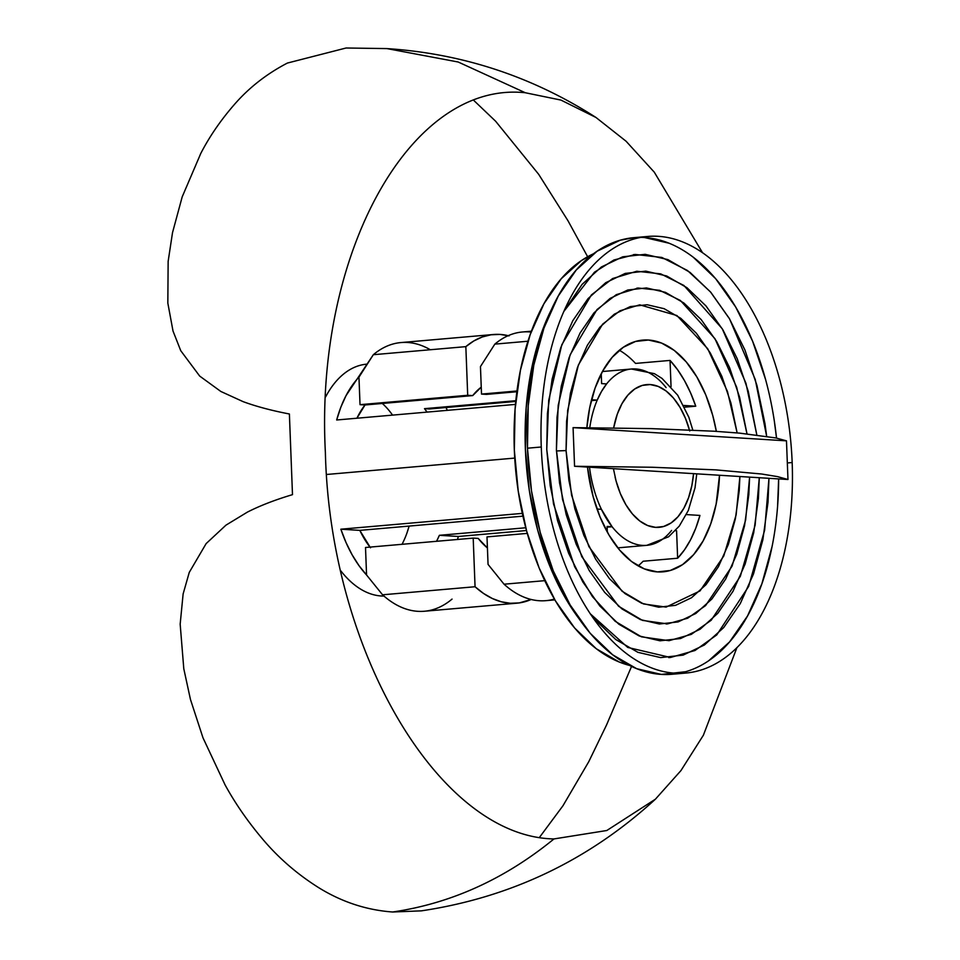 <?xml version="1.0" encoding="UTF-8"?>
<svg xmlns="http://www.w3.org/2000/svg" width="960" height="960" viewBox="0 0 960 960"><rect width="100%" height="100%" fill="white"/><g stroke="black" fill="none" stroke-linecap="round" stroke-linejoin="round"><path stroke-width="1.44" d="M631.56 369A88.5 50.376 85 0 0 606.612 383.916A88.5 50.376 85 0 0 597.216 400.104A88.5 50.376 85 0 0 589.764 427.692A88.5 50.376 -95 0 1 597.216 400.104L591.312 400.608L597.216 400.104L601.56 391.38L606.612 383.916A88.5 50.376 -95 0 1 631.416 369.012A88.5 50.376 -95 0 1 666.108 387.6M689.748 430.992L685.488 418.404L679.968 407.268L673.416 398.004L666.072 390.96L658.224 386.424L650.172 384.552L642.216 385.428L634.68 389.016L627.84 395.184L621.972 403.68L617.28 414.18L613.656 427.908A71.64 40.788 -95 0 1 648.804 384.516A71.64 40.788 -95 0 1 688.956 428.208M383.964 596.052A116.304 66.216 -95 0 1 340.824 570.852A116.304 66.216 85 0 0 383.964 596.052M514.728 458.088L326.592 474.48L514.728 458.088M719.508 475.248A116.304 66.216 -95 0 1 663.012 571.836A116.304 66.216 -95 0 1 587.484 467.076L593.1 496.524L600.024 516.948L608.976 535.032L619.62 550.08L631.548 561.504L644.292 568.872L657.36 571.908L670.272 570.48L682.512 564.66L693.612 554.664L703.14 540.864L710.748 523.812L716.136 504.144L719.508 475.248M340.86 529.2L522.312 513.384L340.86 529.2L346.032 542.556L352.116 554.784L359.004 565.656L366.564 574.992A116.304 66.216 -95 0 1 340.86 529.2L359.808 530.376L522.924 516.156L359.808 530.376L340.86 529.2M458.34 536.472A116.304 66.216 -95 0 1 457.476 539.472L458.34 536.472L439.392 535.308A88.5 50.376 -95 0 1 436.548 541.296L439.392 535.308L525.744 527.772L439.392 535.308L458.34 536.472L526.476 530.532L458.34 536.472M677.64 558.228A116.304 66.216 85 0 0 699.936 515.424L686.4 514.584L699.936 515.424L695.772 528.192L690.6 539.724L684.528 549.792L677.64 558.228L676.584 530.736L675.408 530.664L676.584 530.736L677.64 558.228L643.128 561.24A116.304 66.216 -95 0 1 638.148 565.896A116.304 66.216 85 0 0 643.128 561.24L677.64 558.228M566.064 450.588L571.584 495.156L588.9 546.612L622.032 591.228L643.512 603.948L666.084 607.104L700.008 590.928L723.768 555.996L736.128 514.908L739.908 476.52L739.224 490.752L735.372 518.808L728.352 544.452L718.428 566.7L705.996 584.7L691.512 597.744L675.552 605.34L658.716 607.2L641.664 603.24L625.044 593.628L609.492 578.724L595.608 559.104L583.92 535.512L574.896 508.872L568.86 480.192L566.064 450.588L556.452 450.96L566.064 450.588L567.66 410.412L578.388 364.956L602.592 324.204L619.932 310.8L639.732 304.836L676.92 315.54L707.712 348.744L727.464 391.5L737.136 432.9L730.932 403.068L721.896 376.428L710.22 352.836L696.336 333.216L680.784 318.312L664.152 308.7L647.1 304.74L630.264 306.6L614.304 314.196L599.832 327.24L587.388 345.228L577.464 367.476L570.444 393.132L566.592 421.188L566.064 450.588M749.604 477.12L745.632 520.008L732.06 566.16L705.588 605.592L687.648 618.228L667.548 623.892L642.468 620.388L618.6 606.252L581.796 556.692L562.536 499.512L556.416 449.988L557.004 417.324L561.288 386.148L569.088 357.648L580.116 332.928L593.928 312.936L610.02 298.44L627.756 290.004L646.452 287.94L665.4 292.332L683.88 303.012L701.16 319.572L716.58 341.376L729.564 367.584L739.596 397.188L746.988 433.836L736.692 387.3L714.948 338.664L680.388 300.48L659.652 290.316L638.268 288.036L616.272 294.672L597 309.564L570.108 354.852L558.192 405.348L556.416 449.988L559.524 482.892L566.232 514.752L576.264 544.356L589.236 570.552L604.668 592.356L621.948 608.916L640.416 619.608L659.364 624L678.072 621.936L695.808 613.488L711.888 599.004L725.712 579.012L736.728 554.292L744.54 525.792L748.812 494.616L749.604 477.12M546.756 449.4L553.5 503.868L574.68 566.76L592.512 596.712L615.168 621.288L641.424 636.828L669.012 640.692L691.308 634.368L711.18 620.256L740.34 576.312L755.136 525.108L759.288 477.72L758.412 498.48L753.696 532.776L745.116 564.12L732.996 591.312L717.792 613.308L700.092 629.244L680.58 638.532L660.012 640.8L639.168 635.964L618.852 624.216L599.844 606L582.876 582.012L568.596 553.188L557.556 520.632L550.188 485.58L546.756 449.4L548.712 400.296L561.816 344.736L591.408 294.924L612.612 278.544L636.816 271.248L660.732 273.876L683.904 285.468L722.232 328.728L745.956 383.268L756.816 434.94L748.26 391.308L737.232 358.752L722.952 329.916L705.984 305.94L686.976 287.724L666.66 275.976L645.804 271.14L625.236 273.408L605.724 282.696L588.036 298.632L572.832 320.628L560.7 347.82L552.12 379.164L547.416 413.46L546.756 449.4M590.244 613.776L595.02 619.632L615.756 639.516L637.92 652.332L660.66 657.6L683.1 655.128L704.376 645L723.684 627.6L740.268 603.612L753.504 573.948L762.864 539.76L768 502.344L768.972 478.32L764.628 530.196L748.632 586.452L716.76 634.908L694.968 650.508L670.476 657.48L627.756 647.436L590.244 613.764M647.688 236.46L633.888 237.66A219.132 124.752 85 0 0 527.46 448.2L541.272 447L527.46 448.2A219.132 124.752 85 0 0 671.94 674.28L685.74 673.068A219.132 124.752 -95 0 1 675.108 673.2A219.132 124.752 -95 0 1 541.272 447A219.132 124.752 -95 0 1 647.688 236.46A219.132 124.752 -95 0 1 658.32 236.328A219.132 124.752 -95 0 1 792.168 462.528A219.132 124.752 -95 0 1 685.74 673.068M787.896 462.9L792.168 462.528L787.896 462.9M678.816 673.332A219.132 124.752 85 0 0 778.644 478.92L777.588 506.208M702.504 252.684L654.288 172.176L626.1 141.252L596.004 117.492L560.952 100.08L525.312 92.748L458.172 62.004L386.976 48.6L458.172 62.004L525.312 92.748C410.628 80.52 314.772 253.032 325.38 452.568C330.084 651.756 439.68 836.976 553.98 838.932C504.744 879.108 450.96 903.468 392.64 912C366.612 910.104 342.096 902.064 319.068 887.904C297.228 874.212 278.244 857.748 262.128 838.5C247.416 821.004 235.068 803.136 225.072 784.872L202.98 737.796L190.452 699.432L183.792 668.76L180.168 624.156L183.12 593.964L189.264 572.388L206.136 543.6L225.972 525.144L247.332 512.148C259.872 505.74 274.92 499.908 292.488 494.652L289.392 413.988C271.488 410.544 256.056 406.428 243.084 401.628L220.836 391.464L199.692 376.08L180.744 350.7L173.016 331.044L167.832 303.096L168.144 261.396L172.512 232.668L182.196 196.86L200.808 153.384C209.46 136.644 220.512 120.516 233.94 105.012C248.664 87.936 266.484 73.956 287.388 63.06L346.092 48L386.832 48.588M392.556 415.116A88.5 50.376 85 0 0 382.308 403.464M424.5 408.66A88.5 50.376 -95 0 1 427.08 412.104L424.5 408.66L515.844 400.704L424.5 408.66L429.504 408.972L515.76 401.448L429.504 408.972L424.5 408.66M430.308 349.74A134.856 76.776 -95 0 0 373.332 354.708L465.84 346.644A134.856 76.776 -95 0 1 493.476 334.5L400.98 342.564A134.856 76.776 85 0 0 373.332 354.708L346.008 395.676L340.836 407.208L336.672 419.988L515.484 404.4L336.672 419.988A116.304 66.216 -95 0 1 358.956 377.172L360.024 404.664L365.016 404.976L356.94 418.212A88.5 50.376 -95 0 1 365.016 404.976L472.704 395.592A88.5 50.376 -95 0 1 481.248 387.156L472.704 395.592L467.7 395.28L465.84 346.644L373.332 354.708L358.956 377.172L360.024 404.664L467.7 395.28L360.024 404.664L365.016 404.976L472.704 395.592L467.7 395.28L465.84 346.644L473.856 340.932L482.304 336.96L491.076 334.776L500.028 334.416L509.052 335.892M402.036 544.308A88.5 50.376 85 0 0 409.128 526.08L406.992 532.86M671.592 530.424A88.5 50.376 -95 0 1 646.788 545.34A88.5 50.376 -95 0 1 612.108 526.74L601.416 509.316A88.5 50.376 -95 0 1 589.512 467.208A88.5 50.376 85 0 0 601.416 509.316A88.5 50.376 85 0 0 612.108 526.74L607.14 527.172L612.108 526.74A88.5 50.376 85 0 0 646.656 545.352M369.96 547.104A88.5 50.376 -95 0 1 359.808 530.376L370.5 547.8M487.416 547.944A88.5 50.376 -95 0 1 478.188 538.416L487.416 547.944M485.868 546.612L487.368 546.48L485.868 546.612M486.504 394.392L516.876 391.74L486.504 394.392L481.512 394.08L516.972 390.984L481.512 394.08L486.504 394.392M516.9 603.192A134.856 76.776 -95 0 0 531.18 599.484L519.3 602.904L510.348 603.264L501.324 601.8L492.36 598.512L483.564 593.472L475.056 586.74L473.196 538.104L365.508 547.488L366.564 574.992L382.56 594.804L475.056 586.74L473.196 538.104L478.188 538.416L473.196 538.104L365.508 547.488L366.564 574.992L382.56 594.804A134.856 76.776 85 0 0 424.392 611.244L516.9 603.192A134.856 76.776 -95 0 1 475.056 586.74L382.56 594.804A134.856 76.776 -95 0 0 452.04 599.1M554.376 599.064A134.856 76.776 -95 0 1 504.048 584.208L544.74 580.668L504.048 584.208A134.856 76.776 85 0 0 545.892 600.66L554.844 599.88M504.048 584.208L488.052 564.396L504.048 584.208M619.356 350.256A116.304 66.216 -95 0 1 635.532 363.42A116.304 66.216 85 0 0 619.356 350.256M531.432 331.188L522.468 331.98A134.856 76.776 85 0 0 494.832 344.124L527.952 341.232L494.832 344.124A134.856 76.776 -95 0 1 531.108 332.076M480.456 366.576L494.832 344.124L480.456 366.576L481.512 394.08L480.456 366.576M493.476 334.5A134.856 76.776 -95 0 1 508.188 335.676M655.416 799.188C588.792 860.244 510.792 897.456 421.416 910.848L392.64 912C450.96 903.468 504.744 879.108 553.98 838.932L606.804 830.508L655.416 799.188L680.952 770.58L703.368 735.24L736.92 647.616M631.536 666.444L606.444 725.196L588.768 761.688L562.932 805.8L539.616 837.204M473.976 100.596L495.6 121.212L538.668 174.312L567.984 220.752L587.64 256.74M774.312 420.972L776.52 438.084A219.132 124.752 85 0 0 640.812 237.396M765.6 379.548L752.556 341.076L735.684 307.008L715.632 278.664L693.168 257.136M669.156 243.24L644.52 237.528M634.464 237.612L620.208 240.216L597.156 251.184L576.24 270.024L558.276 296.016L543.936 328.152L533.796 365.196L528.228 405.732L527.46 448.2L531.504 490.968L540.216 532.38L553.26 570.864L570.132 604.932L590.196 633.276L612.66 654.804L636.672 668.688L661.308 674.412L685.62 671.724M708.672 660.756L729.588 641.904L747.552 615.924L761.88 583.788L772.02 546.744M563.88 311.388L582.132 284.328L601.44 266.94L622.716 256.812L645.168 254.328L667.908 259.608L690.072 272.424L710.808 292.296L729.312 318.456L744.888 349.908L756.936 385.428L764.976 423.66L766.656 436.296L755.256 379.5L729.612 318.96L710.46 291.9L687.492 270.516L661.86 257.448L635.352 254.46L613.932 259.992L594.42 272.232L563.88 311.388M586.872 427.68L589.692 407.796L595.068 388.128L602.676 371.076L612.216 357.276L623.316 347.28L635.556 341.448L648.456 340.032L661.536 343.056L674.28 350.436L686.196 361.86L696.84 376.908L705.804 394.98L712.728 415.404L716.34 431.364A116.304 66.216 -95 0 0 642.816 340.092A116.304 66.216 -95 0 0 586.872 427.68M366.696 364.164A116.304 66.216 85 0 0 325.656 396.816A116.304 66.216 -95 0 1 367.236 364.116L366.696 364.164M445.98 407.532A116.304 66.216 -95 0 1 447.336 410.34L445.98 407.532M670.044 360.42L635.532 363.42L670.044 360.42L671.052 386.7L670.044 360.42A116.304 66.216 85 0 1 695.748 406.2L683.724 405.456L695.748 406.2L690.564 392.844L684.492 380.616L677.604 369.744L670.044 360.42M684.576 407.172L695.748 406.2L684.576 407.172M613.416 468.684L616.068 480.948L620.328 493.536L625.848 504.672L632.412 513.936L639.756 520.968L647.604 525.516L655.656 527.376L663.6 526.5L671.136 522.912L677.976 516.756L683.856 508.26L688.536 497.76L691.848 485.64L693.564 473.652A71.64 40.788 -95 0 1 658.176 527.4A71.64 40.788 -95 0 1 615.12 477.216M601.62 383.604L601.248 373.752L601.62 383.604L606.612 383.916L601.62 383.604M486.996 536.904L488.052 564.396L486.996 536.904L527.268 533.388L486.996 536.904M607.332 532.164L607.104 526.428L612.108 526.74L607.104 526.428L607.332 532.164M591.54 399.744L597.216 400.104L591.54 399.744M601.416 509.316L597 509.04L601.416 509.316M573.072 427.632L650.856 428.604L714.3 431.232L739.62 433.128L775.944 437.964L786.48 440.844L573.072 427.632L786.48 440.844L787.968 479.496L777.432 476.604L761.748 474.024L715.776 469.872L652.344 467.256L574.56 466.272L787.968 479.496L574.56 466.272L573.072 427.632M578.484 617.988A210.708 119.952 -95 0 1 551.568 309.264L541.224 333.672L531.48 369.288L526.128 408.264L525.384 449.1L529.272 490.224L537.648 530.052L550.2 567.048L566.424 599.808L578.508 618.024M593.532 253.764A210.708 119.952 85 0 0 515.46 467.94A210.708 119.952 85 0 0 629.4 665.388L619.344 662.076L596.256 648.72L574.656 628.02L555.372 600.768L539.148 568.008L526.608 531.012L518.232 491.184L514.332 450.06L515.076 409.236L520.428 370.26L530.184 334.632L543.96 303.732L561.24 278.748L581.352 260.628L593.544 253.764M602.424 371.532L631.416 369.012L654.408 373.668L662.016 378.408L677.688 395.184L688.848 417.252L692.82 430.08M667.548 623.892L666.192 624M670.476 657.48L668.712 657.612M617.784 547.86L646.788 545.34L668.628 536.772L679.272 526.104L688.308 510.468L695.04 487.752L696.744 473.844M386.976 48.6C462.576 53.604 532.248 76.572 596.004 117.492M633.42 254.652L635.352 254.46M636.804 288.18L638.268 288.036"/></g></svg>
